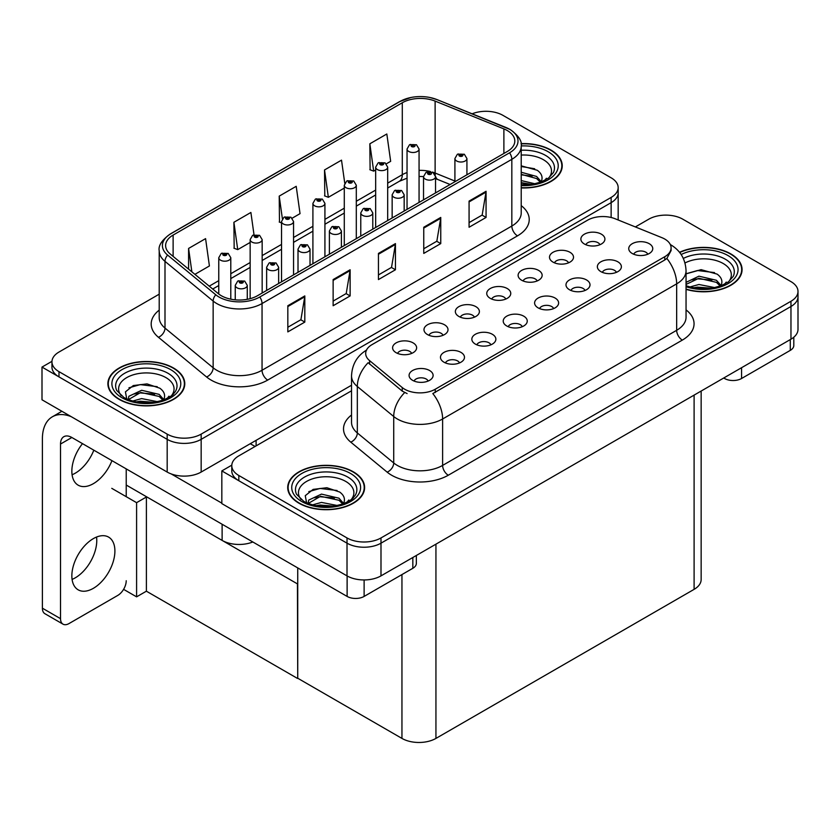 <?xml version="1.0" encoding="UTF-8"?>
<svg xmlns="http://www.w3.org/2000/svg" width="840" height="840" viewBox="0 0 840 840"><rect width="100%" height="100%" fill="white"/><g stroke="black" fill="none" stroke-linecap="round" stroke-linejoin="round"><path stroke-width="1.26" d="M252.829 541.978A24.035 13.871 180 0 1 222.117 540.404L126.221 485.037M351.53 385.235L201.159 472.059A24.035 13.871 0 0 1 167.181 472.059L42 399.788L42 367.08L167.181 439.352A24.035 13.871 0 0 0 201.159 439.352L611.131 202.661A24.035 13.871 0 0 0 618.167 192.853A24.035 13.871 0 0 1 611.131 202.661L201.159 439.352A24.035 13.871 0 0 1 167.181 439.352L58.989 376.897A24.035 13.871 0 0 1 51.954 367.08L51.954 361.851A24.035 13.871 0 0 0 58.989 371.658L167.181 434.123A24.035 13.871 0 0 0 201.159 434.123L611.131 197.431A24.035 13.871 0 0 0 618.167 187.625A24.035 13.871 0 0 0 611.131 177.807L502.94 115.353A24.035 13.871 0 0 0 472.164 113.799M486.864 111.3L485.048 111.3M51.975 361.326L42 367.08M297.738 584.062L146.674 496.85L136.595 502.667L111.783 488.344M146.391 497.007L146.391 591.192L136.595 596.851L123.596 589.344M136.595 596.851L136.595 502.667M297.455 584.22L297.738 678.237L297.738 567.903M297.455 678.405L146.391 591.192M647.787 254.226A7.214 4.158 0 0 0 645.845 252.2A7.214 4.158 0 0 0 638.747 251.15A7.214 4.158 0 0 0 633.717 254.226M649.247 243.705A12.012 6.941 0 0 0 633.853 242.928A12.012 6.941 0 0 0 629.874 251.548A12.012 6.941 0 0 0 632.258 253.512A12.012 6.941 0 0 0 651.63 251.548A12.012 6.941 0 0 0 649.247 243.705M537.159 280.949A7.214 4.158 0 0 0 535.227 278.922A7.214 4.158 0 0 0 528.129 277.862A7.214 4.158 0 0 0 523.1 280.949M538.629 270.417A12.012 6.941 0 0 0 523.226 269.64A12.012 6.941 0 0 0 519.246 278.271A12.012 6.941 0 0 0 521.63 280.224A12.012 6.941 0 0 0 541.013 278.271A12.012 6.941 0 0 0 538.629 270.417M568.544 262.836A7.214 4.158 0 0 0 566.611 260.799A7.214 4.158 0 0 0 559.503 259.749A7.214 4.158 0 0 0 554.474 262.836M570.003 252.304A12.012 6.941 0 0 0 554.61 251.528A12.012 6.941 0 0 0 550.63 260.148A12.012 6.941 0 0 0 553.014 262.111A12.012 6.941 0 0 0 572.387 260.148A12.012 6.941 0 0 0 570.003 252.304M443.026 335.296A7.214 4.158 0 0 0 441.094 333.27A7.214 4.158 0 0 0 433.986 332.22A7.214 4.158 0 0 0 428.957 335.296M444.486 324.765A12.012 6.941 0 0 0 429.093 323.998A12.012 6.941 0 0 0 425.114 332.619A12.012 6.941 0 0 0 427.497 334.582A12.012 6.941 0 0 0 446.87 332.619A12.012 6.941 0 0 0 444.486 324.765M522.27 326.697A7.214 4.158 0 0 0 520.327 324.671A7.214 4.158 0 0 0 513.23 323.61A7.214 4.158 0 0 0 508.2 326.697M523.73 316.166A12.012 6.941 0 0 0 508.337 315.389A12.012 6.941 0 0 0 504.357 324.019A12.012 6.941 0 0 0 506.741 325.973A12.012 6.941 0 0 0 526.113 324.019A12.012 6.941 0 0 0 523.73 316.166M459.512 362.933A7.214 4.158 0 0 0 457.569 360.906A7.214 4.158 0 0 0 450.471 359.846A7.214 4.158 0 0 0 445.442 362.933M460.971 352.401A12.012 6.941 0 0 0 445.578 351.624A12.012 6.941 0 0 0 441.599 360.245A12.012 6.941 0 0 0 443.982 362.208A12.012 6.941 0 0 0 463.355 360.245A12.012 6.941 0 0 0 460.971 352.401M599.918 244.713A7.214 4.158 0 0 0 597.986 242.686A7.214 4.158 0 0 0 590.888 241.637A7.214 4.158 0 0 0 585.858 244.713M601.388 234.181A12.012 6.941 0 0 0 585.984 233.415A12.012 6.941 0 0 0 582.005 242.036A12.012 6.941 0 0 0 584.388 243.999A12.012 6.941 0 0 0 603.771 242.036A12.012 6.941 0 0 0 601.388 234.181M553.644 308.584A7.214 4.158 0 0 0 551.712 306.558A7.214 4.158 0 0 0 544.603 305.498A7.214 4.158 0 0 0 539.585 308.584M555.114 298.053A12.012 6.941 0 0 0 539.711 297.276A12.012 6.941 0 0 0 535.731 305.897A12.012 6.941 0 0 0 538.115 307.86A12.012 6.941 0 0 0 557.498 305.897A12.012 6.941 0 0 0 555.114 298.053M616.403 272.349A7.214 4.158 0 0 0 614.471 270.322A7.214 4.158 0 0 0 607.362 269.262A7.214 4.158 0 0 0 602.343 272.349M617.862 261.817A12.012 6.941 0 0 0 602.469 261.041A12.012 6.941 0 0 0 598.49 269.661A12.012 6.941 0 0 0 600.873 271.625A12.012 6.941 0 0 0 620.256 269.661A12.012 6.941 0 0 0 617.862 261.817M585.029 290.462A7.214 4.158 0 0 0 583.086 288.435A7.214 4.158 0 0 0 575.988 287.385A7.214 4.158 0 0 0 570.958 290.462M586.488 279.93A12.012 6.941 0 0 0 571.095 279.163A12.012 6.941 0 0 0 567.115 287.784A12.012 6.941 0 0 0 569.499 289.748A12.012 6.941 0 0 0 588.872 287.784A12.012 6.941 0 0 0 586.488 279.93M474.401 317.184A7.214 4.158 0 0 0 472.469 315.157A7.214 4.158 0 0 0 465.37 314.097A7.214 4.158 0 0 0 460.341 317.184M475.87 306.653A12.012 6.941 0 0 0 460.467 305.875A12.012 6.941 0 0 0 456.488 314.496A12.012 6.941 0 0 0 458.882 316.459A12.012 6.941 0 0 0 478.254 314.496A12.012 6.941 0 0 0 475.87 306.653M505.785 299.061A7.214 4.158 0 0 0 503.853 297.034A7.214 4.158 0 0 0 496.745 295.985A7.214 4.158 0 0 0 491.715 299.061M507.245 288.53A12.012 6.941 0 0 0 491.852 287.763A12.012 6.941 0 0 0 487.872 296.383A12.012 6.941 0 0 0 490.256 298.347A12.012 6.941 0 0 0 509.628 296.383A12.012 6.941 0 0 0 507.245 288.53M428.127 381.045A7.214 4.158 0 0 0 426.195 379.019A7.214 4.158 0 0 0 419.097 377.969A7.214 4.158 0 0 0 414.068 381.045M429.597 370.514A12.012 6.941 0 0 0 414.194 369.747A12.012 6.941 0 0 0 410.214 378.368A12.012 6.941 0 0 0 412.598 380.331A12.012 6.941 0 0 0 431.981 378.368A12.012 6.941 0 0 0 429.597 370.514M490.886 344.81A7.214 4.158 0 0 0 488.954 342.783A7.214 4.158 0 0 0 481.856 341.733A7.214 4.158 0 0 0 476.826 344.81M492.356 334.288A12.012 6.941 0 0 0 476.952 333.512A12.012 6.941 0 0 0 472.973 342.132A12.012 6.941 0 0 0 475.356 344.096A12.012 6.941 0 0 0 494.739 342.132A12.012 6.941 0 0 0 492.356 334.288M411.642 353.409A7.214 4.158 0 0 0 409.71 351.382A7.214 4.158 0 0 0 402.612 350.332A7.214 4.158 0 0 0 397.582 353.409M413.112 342.888A12.012 6.941 0 0 0 397.719 342.111A12.012 6.941 0 0 0 393.729 350.731A12.012 6.941 0 0 0 396.123 352.695A12.012 6.941 0 0 0 415.495 350.731A12.012 6.941 0 0 0 413.112 342.888M664.766 239.053A21.63 12.485 0 0 0 661.878 237.657L615.237 218.799A21.63 12.485 0 0 0 587.538 220.206L372.015 344.631A21.63 12.485 0 0 0 365.683 353.462A21.63 12.485 0 0 0 369.59 360.623L402.245 387.555A21.63 12.485 0 0 0 435.257 389.225L664.766 256.715A21.63 12.485 0 0 0 671.097 247.884A21.63 12.485 0 0 0 664.766 239.053M666.698 215.124L664.881 215.124M231.809 465.15L221.834 470.915L347.014 543.175A24.035 13.871 0 0 0 380.993 543.175L790.965 306.485A24.035 13.871 0 0 0 798 296.678A24.035 13.871 0 0 1 790.965 306.485L380.993 543.175A24.035 13.871 0 0 1 347.014 543.175L238.822 480.721A24.035 13.871 0 0 1 231.788 470.915L231.788 465.675A24.035 13.871 0 0 0 238.822 475.493L347.014 537.947A24.035 13.871 0 0 0 380.993 537.947L790.965 301.256A24.035 13.871 0 0 0 798 291.449A24.035 13.871 0 0 0 790.965 281.631L682.773 219.177A24.035 13.871 0 0 0 648.795 219.177L635.355 226.936M221.834 470.915L221.834 503.612L347.014 575.883A24.035 13.871 0 0 0 380.993 575.883L790.965 339.192A24.035 13.871 0 0 0 798 329.385L798 291.449M701.148 391.041L701.148 579.548A24.035 13.871 180 0 1 694.102 589.355L435.939 738.413A24.035 13.871 180 0 1 401.951 738.413L297.738 678.237M521.22 187.929A38.451 22.197 0 0 0 562.233 165.774A38.451 22.197 0 0 0 550.977 150.077A38.451 22.197 0 0 0 521.01 143.64M173.523 368.004A38.451 22.197 0 0 0 131.618 363.185A38.451 22.197 0 0 0 107.888 383.702A38.451 22.197 0 0 0 119.144 399.389A38.451 22.197 0 0 0 161.049 404.208A38.451 22.197 0 0 0 184.779 383.702A38.451 22.197 0 0 0 173.523 368.004M108.287 385.728A38.451 22.197 0 0 0 108.15 386.316M507.308 130.557A25.631 14.795 180 0 1 514.815 141.015A25.631 14.795 180 0 1 507.308 151.484L257.523 295.701A25.631 14.795 180 0 1 218.4 293.717L170.247 254.027A25.631 14.795 180 0 1 165.617 245.532A25.631 14.795 180 0 1 173.124 235.074L402.297 102.753A25.631 14.795 180 0 1 435.12 101.105L503.885 128.898A25.631 14.795 180 0 1 507.308 130.557M509.565 129.245A28.833 16.653 0 0 0 505.722 127.386L436.957 99.582A28.833 16.653 0 0 0 430.028 97.524A28.833 16.653 0 0 0 410.802 97.524A28.833 16.653 0 0 0 400.029 101.451L170.856 233.762A28.833 16.653 0 0 0 167.622 255.087L215.775 294.777A28.833 16.653 0 0 0 259.781 297.003L509.565 152.796A28.833 16.653 0 0 0 509.565 129.245M287.826 305.739L287.826 331.894L304.815 322.088L304.815 295.921L287.826 305.739M287.826 327.254L300.909 319.704L304.742 296.793A6.405 3.696 -120 0 0 304.815 295.921M300.794 319.767L304.815 322.088M333.133 279.573L333.133 305.739L350.123 295.921L350.123 269.766L333.133 279.573M333.133 301.098L346.217 293.538L350.06 270.637A6.405 3.696 -120 0 0 350.123 269.766M346.101 293.601L350.123 295.921M469.077 201.096L469.077 227.252L486.066 217.445L486.066 191.279L469.077 201.096M469.077 222.611L482.16 215.061L485.993 192.15A6.405 3.696 -120 0 0 486.066 191.279M482.044 215.124L486.066 217.445M423.759 227.252L423.759 253.418L440.748 243.6L440.748 217.445L423.759 227.252M423.759 248.777L436.842 241.216L440.685 218.316A6.405 3.696 -120 0 0 440.748 217.445M436.727 241.28L440.748 243.6M378.452 253.418L378.452 279.573L395.441 269.766L395.441 243.6L378.452 253.418M378.452 274.932L391.534 267.382L395.367 244.472A6.405 3.696 -120 0 0 395.441 243.6M391.419 267.446L395.441 269.766M159.201 294.179L58.989 352.044A24.035 13.871 0 0 0 51.954 361.851M194.901 274.344L209.412 265.965L205.579 238.634L188.591 248.441L188.591 269.136M344.757 183.225L341.512 160.146L324.524 169.964L324.796 195.962M386.327 163.821L390.663 161.322L386.831 133.99L369.842 143.797L370.115 169.806M254.016 234.77L250.887 212.468L233.898 222.285L234.171 248.283M292.194 218.179L300.038 213.644L296.205 186.312L279.216 196.119L279.489 222.128M281.526 222.894L279.216 222.023M279.216 196.119L282.387 218.778M324.524 169.964L328.356 197.295L344.284 188.097M328.356 197.295L324.524 195.857M369.842 143.797L373.674 171.129L375.669 169.984M373.674 171.129L369.842 169.701M233.898 222.285L237.731 249.617L250.152 242.445M237.731 249.617L233.898 248.189M188.591 248.441L191.867 271.845M184.517 386.316A38.451 22.197 0 0 0 184.38 385.728M561.971 168.389A38.451 22.197 0 0 0 561.834 167.811M686.049 289.349A38.451 22.197 0 0 0 742.067 269.598A38.451 22.197 0 0 0 730.811 253.901A38.451 22.197 0 0 0 679.539 252.294M353.356 471.828A38.451 22.197 0 0 0 311.451 467.019A38.451 22.197 0 0 0 287.721 487.526A38.451 22.197 0 0 0 298.977 503.223A38.451 22.197 0 0 0 340.882 508.032A38.451 22.197 0 0 0 364.613 487.526A38.451 22.197 0 0 0 353.356 471.828M288.12 489.562A38.451 22.197 0 0 0 287.983 490.14M671.097 247.884L671.097 250.541L666.865 258.458L664.766 259.98L432.82 393.572A28.035 16.191 60 0 1 442.617 418.981A32.046 18.501 180 0 1 397.31 418.981A32.046 18.501 180 0 1 393.719 416.514L357.326 386.505A32.046 18.501 180 0 1 351.53 375.9L351.53 422.331A32.046 18.501 0 0 0 357.326 432.947L393.719 462.945A32.046 18.501 0 0 0 397.31 465.413A32.046 18.501 0 0 0 442.617 465.413L676.662 330.298A32.046 18.501 0 0 0 686.049 317.216L686.049 270.774A32.046 18.501 180 0 1 676.662 283.857A28.035 16.191 -120 0 0 666.865 258.458M407.106 393.572L402.245 391.115L368.141 362.712A28.035 18.753 129.5 0 0 357.326 386.505L357.326 432.947A8.011 5.355 -50.5 0 1 350.763 442.134A40.047 23.121 180 0 1 351.53 415.002M351.53 390.8L238.822 455.868A24.035 13.871 0 0 0 231.788 465.675M364.35 490.14A38.451 22.197 0 0 0 364.214 489.562M741.804 272.213A38.451 22.197 0 0 0 741.668 271.635M230.79 299.177L230.79 257.723A6.006 3.465 180 0 1 227.084 260.935A6.006 3.465 180 0 1 220.532 260.18A6.006 3.465 180 0 1 218.768 257.723L221.172 253.554A4.001 2.415 57.8 0 1 223.303 253.68A2.006 1.155 0 0 0 223.367 255.276A2.006 1.155 0 0 0 226.191 255.276A2.006 1.155 0 0 0 226.191 253.638A2.006 1.155 0 0 0 223.429 253.607L225.582 254.457L224.217 254.783L224.238 254.111M223.429 253.607A4.001 2.205 -117.9 0 0 221.55 253.334A4.001 2.205 -117.9 0 0 221.382 253.449M224.185 254.772L223.303 253.68M224.217 254.783L224.185 254.142M247.275 299.313L247.275 285.358A6.006 3.465 180 0 1 243.558 288.561A6.006 3.465 180 0 1 237.017 287.816A6.006 3.465 180 0 1 235.253 285.358L237.647 281.19A4.001 2.415 57.8 0 1 239.789 281.306A2.006 1.155 0 0 0 239.852 282.901A2.006 1.155 0 0 0 242.676 282.901A2.006 1.155 0 0 0 242.676 281.274A2.006 1.155 0 0 0 239.915 281.232L242.067 282.093L240.691 282.419L239.789 281.306M240.723 282.429L240.723 281.746M239.915 281.232A4.001 2.205 -117.9 0 0 238.035 280.969A4.001 2.205 -117.9 0 0 237.857 281.085M240.671 282.397L240.671 281.778M262.164 293.013L262.164 239.61A6.006 3.465 180 0 1 258.458 242.812A6.006 3.465 180 0 1 251.916 242.067A6.006 3.465 180 0 1 250.152 239.61L252.546 235.441A4.001 2.415 57.8 0 1 254.678 235.557A2.006 1.155 0 0 0 254.741 237.153A2.006 1.155 0 0 0 257.576 237.153A2.006 1.155 0 0 0 257.576 235.526A2.006 1.155 0 0 0 254.803 235.484L256.956 236.345L255.591 236.67L254.678 235.557M255.623 236.68L255.623 235.998M254.803 235.484A4.001 2.205 -117.9 0 0 252.934 235.221A4.001 2.205 -117.9 0 0 252.756 235.326M255.591 236.67L255.57 236.03M293.548 274.901L293.548 221.498A6.006 3.465 180 0 1 289.842 224.7A6.006 3.465 180 0 1 283.29 223.944A6.006 3.465 180 0 1 281.526 221.498L283.931 217.319A4.001 2.415 57.8 0 1 286.062 217.445A2.006 1.155 0 0 0 286.125 219.041A2.006 1.155 0 0 0 288.95 219.041A2.006 1.155 0 0 0 288.95 217.403A2.006 1.155 0 0 0 286.188 217.371L288.341 218.222L286.976 218.547L286.062 217.445M286.996 218.568L286.996 217.886M286.188 217.371A4.001 2.205 -117.9 0 0 284.308 217.098A4.001 2.205 -117.9 0 0 284.141 217.214M286.976 218.547L286.944 217.907M324.923 256.778L324.923 203.375A6.006 3.465 180 0 1 321.216 206.577A6.006 3.465 180 0 1 314.664 205.832A6.006 3.465 180 0 1 312.911 203.375L315.305 199.206A4.001 2.415 57.8 0 1 317.436 199.322A2.006 1.155 0 0 0 317.499 200.928A2.006 1.155 0 0 0 320.334 200.928A2.006 1.155 0 0 0 320.334 199.29A2.006 1.155 0 0 0 317.562 199.259L319.715 200.109L318.35 200.434L318.381 199.763M317.562 199.259A4.001 2.205 -117.9 0 0 315.693 198.986A4.001 2.205 -117.9 0 0 315.514 199.101M318.329 200.424L317.436 199.322M318.35 200.434L318.329 199.794M278.649 283.5L278.649 267.246A6.006 3.465 180 0 1 274.943 270.449A6.006 3.465 180 0 1 268.391 269.693A6.006 3.465 180 0 1 266.637 267.246L269.031 263.078A4.001 2.415 57.8 0 1 271.163 263.193A2.006 1.155 0 0 0 271.226 264.789A2.006 1.155 0 0 0 274.06 264.789A2.006 1.155 0 0 0 274.06 263.151A2.006 1.155 0 0 0 271.288 263.12L273.441 263.97L272.076 264.296L271.163 263.193M272.097 264.317L272.097 263.634M271.288 263.12A4.001 2.205 -117.9 0 0 269.419 262.847A4.001 2.205 -117.9 0 0 269.241 262.962M272.076 264.296L272.055 263.655M310.023 265.377L310.023 249.123A6.006 3.465 180 0 1 306.317 252.326A6.006 3.465 180 0 1 299.775 251.58A6.006 3.465 180 0 1 298.011 249.123L300.405 244.954A4.001 2.415 57.8 0 1 302.547 245.07A2.006 1.155 0 0 0 302.6 246.677A2.006 1.155 0 0 0 305.435 246.677A2.006 1.155 0 0 0 305.435 245.039A2.006 1.155 0 0 0 302.663 245.007L304.826 245.858L303.45 246.183L302.547 245.07M303.481 246.194L303.481 245.511M302.663 245.007A4.001 2.205 -117.9 0 0 300.794 244.734A4.001 2.205 -117.9 0 0 300.615 244.85M303.45 246.183L303.429 245.543M341.407 247.265L341.407 231.011A6.006 3.465 180 0 1 337.701 234.213A6.006 3.465 180 0 1 331.149 233.457A6.006 3.465 180 0 1 329.395 231.011L331.79 226.842A4.001 2.415 57.8 0 1 333.921 226.958A2.006 1.155 0 0 0 333.984 228.553A2.006 1.155 0 0 0 336.819 228.553A2.006 1.155 0 0 0 336.819 226.926A2.006 1.155 0 0 0 334.047 226.884L335.969 227.409L334.834 228.071L334.856 227.399M334.047 226.884A4.001 2.205 -117.9 0 0 332.178 226.622A4.001 2.205 -117.9 0 0 332 226.727M334.814 228.049L333.921 226.958M334.834 228.071L334.814 227.43M372.781 229.152L372.781 212.898A6.006 3.465 180 0 1 369.075 216.101A6.006 3.465 180 0 1 362.534 215.345A6.006 3.465 180 0 1 360.769 212.898L363.163 208.719A4.001 2.415 57.8 0 1 365.306 208.845A2.006 1.155 0 0 0 365.358 210.441A2.006 1.155 0 0 0 368.193 210.441A2.006 1.155 0 0 0 368.193 208.803A2.006 1.155 0 0 0 365.421 208.772L367.584 209.622L366.209 209.947L365.306 208.845M366.24 209.969L366.24 209.286M365.421 208.772A4.001 2.205 -117.9 0 0 363.552 208.499A4.001 2.205 -117.9 0 0 363.374 208.614M366.209 209.947L366.188 209.307M741.573 367.71L741.573 378.494L790.283 350.375L790.283 339.581M793.8 337.218L793.8 345.471A12.012 6.941 180 0 1 790.283 350.375M741.573 378.494A12.012 6.941 180 0 1 724.574 378.494L724.574 377.517M723.734 378.01L724.574 378.494M96.537 537.043A30.439 17.577 -60 0 1 75.243 577.847A30.439 17.577 -60 0 1 72.083 579.4M93.377 538.608A30.439 17.577 -60 0 1 108.591 537.096A30.439 17.577 -60 0 1 113.264 561.488A30.439 17.577 -60 0 1 93.377 588.315A30.439 17.577 -60 0 1 78.152 589.817A30.439 17.577 -60 0 1 73.489 565.425A30.439 17.577 -60 0 1 93.377 538.608M93.828 450.177A30.439 17.577 -60 0 1 75.243 473.204A30.439 17.577 -60 0 1 72.083 474.757M111.951 460.645A30.439 17.577 -60 0 1 93.377 483.661A30.439 17.577 -60 0 1 78.152 485.173A30.439 17.577 -60 0 1 82.498 443.636M364.119 579.947L364.119 596.421L412.829 568.292L412.829 557.508M255.087 446.481L250.268 443.709M221.834 503.15L171.224 473.939M60.522 618.66A12.012 6.941 120 0 0 63.011 624.162L44.888 613.694A12.012 6.941 -60 0 1 42.399 608.192L60.522 618.66L60.522 444.034A16.023 9.251 60 0 1 63.84 436.695A16.023 9.251 60 0 1 71.852 437.493L347.12 596.421L347.12 575.946M71.201 416.651A48.059 27.752 -120 0 0 52.353 416.798A48.059 27.752 -120 0 0 42.399 438.795L42.399 608.192M63.011 624.162A12.012 6.941 120 0 0 69.017 623.563L117.726 595.445A12.012 6.941 120 0 0 126.221 580.724M126.221 496.681L126.221 468.888M416.346 555.471L416.346 563.388A12.012 6.941 180 0 1 412.829 568.292M364.119 596.421A12.012 6.941 180 0 1 347.12 596.421M521.22 155.075A27.72 16.002 180 0 1 543.385 159.695A27.72 16.002 180 0 1 548.856 177.839M521.042 143.861A38.052 21.966 180 0 1 550.694 150.245A38.052 21.966 180 0 1 561.834 165.774A38.052 21.966 180 0 1 521.22 187.688M521.22 165.837L537.274 170.279C541.307 173.219 542.787 176.589 541.695 180.39A18.113 10.458 0 0 1 541.054 182.007M521.22 180.569L534.954 183.771M521.22 182.637L531.625 184.37M521.22 172.253L536.592 176.453L541.223 181.681M521.22 174.332L536.592 178.532L540.393 182.238M544.73 180.401L546.409 178.269L545.129 180.191M521.22 166.499L534.681 168.756M521.22 174.804L532.109 176.243M521.22 183.109L531.51 184.38M684.989 262.983A27.72 16.002 180 0 1 723.219 263.519A27.72 16.002 180 0 1 728.69 281.663M679.707 252.515A38.052 21.966 180 0 1 730.527 254.069A38.052 21.966 180 0 1 741.668 269.598A38.052 21.966 180 0 1 686.049 289.086M686.049 273.851L701.096 269.661L717.108 274.113C721.14 277.043 722.621 280.413 721.529 284.214A18.113 10.458 0 0 1 720.888 285.831M689.903 286.976L698.933 284.498L714.788 287.595M693.032 287.711L711.459 288.194M686.049 282.366L698.933 276.181L716.425 280.276L721.056 285.516M686.049 284.435L698.87 278.271L716.425 282.356L720.237 286.072M724.563 284.235L726.243 282.093L724.962 284.025M686.238 273.714L697.505 270.522L714.514 272.591M691.74 279.877L697.505 278.828L711.942 280.067M693.378 287.784L697.505 287.133L711.344 288.204M121.264 395.756A27.72 16.002 180 0 1 130.379 375.837A27.72 16.002 180 0 1 165.931 377.612A27.72 16.002 180 0 1 171.402 395.756M173.24 368.161A38.052 21.966 180 0 1 184.38 383.702A38.052 21.966 180 0 1 160.892 403.988A38.052 21.966 180 0 1 119.427 399.231A38.052 21.966 180 0 1 108.287 383.702A38.052 21.966 180 0 1 131.775 363.405A38.052 21.966 180 0 1 173.24 368.161M126.871 399.525L125.423 391.86L133.308 385.56L147.031 383.901L159.821 388.206C163.853 391.135 165.333 394.506 164.241 398.307A18.113 10.458 0 0 1 163.601 399.924M132.615 401.069L141.645 398.591L157.5 401.688M135.744 401.814L154.172 402.286M128.331 399.641L128.845 396.291L141.645 390.285L159.138 394.37L163.769 399.609M128.352 399.651L140.742 392.448L159.138 396.449L162.939 400.166M167.265 398.328L168.956 396.186L167.674 398.118M128.951 387.807L140.217 384.615L157.227 386.683M134.453 393.971L140.217 392.921L154.654 394.159M136.091 401.877L140.217 401.226L154.056 402.308M301.098 499.58A27.72 16.002 180 0 1 310.223 479.661A27.72 16.002 180 0 1 345.765 481.435A27.72 16.002 180 0 1 351.236 499.58M353.073 471.986A38.052 21.966 180 0 1 364.214 487.526A38.052 21.966 180 0 1 340.725 507.822A38.052 21.966 180 0 1 299.26 503.055A38.052 21.966 180 0 1 288.12 487.526A38.052 21.966 180 0 1 311.608 467.229A38.052 21.966 180 0 1 353.073 471.986M306.716 503.349L305.256 495.684L313.142 489.394L326.865 487.725L339.654 492.03C343.686 494.97 345.167 498.33 344.075 502.142A18.113 10.458 0 0 1 343.434 503.748M312.449 504.893L321.479 502.415L337.334 505.512M315.578 505.638L334.005 506.111M342.772 503.99L338.971 500.273L320.576 496.282L308.185 503.475L308.679 500.115L321.479 494.109L338.971 498.194L343.602 503.433M347.109 502.152L348.789 500.01L347.508 501.942M308.784 491.631L320.05 488.439L337.06 490.507M314.286 497.794L320.05 496.745L334.488 497.983M315.924 505.701L320.05 505.05L333.889 506.132M356.307 238.665L356.307 185.262A6.006 3.465 180 0 1 352.59 188.465A6.006 3.465 180 0 1 346.048 187.709A6.006 3.465 180 0 1 344.284 185.262L346.689 181.094A4.001 2.415 57.8 0 1 348.82 181.209A2.006 1.155 0 0 0 348.883 182.805A2.006 1.155 0 0 0 351.708 182.805A2.006 1.155 0 0 0 351.708 181.178A2.006 1.155 0 0 0 348.947 181.136L350.858 181.66L349.734 182.322L349.755 181.65M348.947 181.136A4.001 2.205 -117.9 0 0 347.067 180.863A4.001 2.205 -117.9 0 0 346.889 180.978M349.703 182.301L348.82 181.209M349.734 182.322L349.703 181.681M387.681 220.542L387.681 167.139A6.006 3.465 180 0 1 383.975 170.352A6.006 3.465 180 0 1 377.423 169.596A6.006 3.465 180 0 1 375.669 167.139L378.063 162.971A4.001 2.415 57.8 0 1 380.195 163.097A2.006 1.155 0 0 0 380.257 164.692A2.006 1.155 0 0 0 383.093 164.692A2.006 1.155 0 0 0 383.093 163.054A2.006 1.155 0 0 0 380.32 163.023L382.473 163.874L381.108 164.199L380.195 163.097M381.129 164.209L381.129 163.537M380.32 163.023A4.001 2.205 -117.9 0 0 378.452 162.75A4.001 2.205 -117.9 0 0 378.273 162.866M381.087 164.189L381.087 163.559M419.066 202.429L419.066 149.027A6.006 3.465 180 0 1 415.349 152.229A6.006 3.465 180 0 1 408.807 151.484A6.006 3.465 180 0 1 407.043 149.027L409.447 144.858A4.001 2.415 57.8 0 1 411.579 144.974A2.006 1.155 0 0 0 411.642 146.57A2.006 1.155 0 0 0 414.467 146.57A2.006 1.155 0 0 0 414.467 144.942A2.006 1.155 0 0 0 411.705 144.9L413.616 145.425L412.493 146.087L412.514 145.415M411.705 144.9A4.001 2.205 -117.9 0 0 409.826 144.638A4.001 2.205 -117.9 0 0 409.647 144.753M412.461 146.066L411.579 144.974M412.493 146.087L412.461 145.446M404.166 211.029L404.166 194.775A6.006 3.465 180 0 1 400.459 197.978A6.006 3.465 180 0 1 393.907 197.232A6.006 3.465 180 0 1 392.154 194.775L394.548 190.607A4.001 2.415 57.8 0 1 396.68 190.722A2.006 1.155 0 0 0 396.743 192.328A2.006 1.155 0 0 0 399.578 192.328A2.006 1.155 0 0 0 399.578 190.691A2.006 1.155 0 0 0 396.806 190.649L398.958 191.51L397.593 191.835L396.68 190.722M397.614 191.846L397.614 191.163M396.806 190.649A4.001 2.205 -117.9 0 0 394.937 190.386A4.001 2.205 -117.9 0 0 394.758 190.502M397.593 191.835L397.572 191.195M435.54 192.916L435.54 176.662A6.006 3.465 180 0 1 431.834 179.865A6.006 3.465 180 0 1 425.292 179.109A6.006 3.465 180 0 1 423.528 176.662L425.922 172.494A4.001 2.415 57.8 0 1 428.064 172.609A2.006 1.155 0 0 0 428.117 174.206A2.006 1.155 0 0 0 430.952 174.206A2.006 1.155 0 0 0 430.952 172.567A2.006 1.155 0 0 0 428.18 172.536L430.101 173.061L428.967 173.712L428.999 173.05M428.18 172.536A4.001 2.205 -117.9 0 0 426.31 172.263A4.001 2.205 -117.9 0 0 426.132 172.379M428.946 173.702L428.064 172.609M428.967 173.712L428.946 173.082M466.925 174.793L466.925 158.54A6.006 3.465 180 0 1 463.218 161.753A6.006 3.465 180 0 1 456.666 160.997A6.006 3.465 180 0 1 454.913 158.54L457.306 154.371A4.001 2.415 57.8 0 1 459.438 154.497A2.006 1.155 0 0 0 459.501 156.093A2.006 1.155 0 0 0 462.336 156.093A2.006 1.155 0 0 0 462.336 154.455A2.006 1.155 0 0 0 459.564 154.423L461.717 155.274L460.352 155.6L460.373 154.928M459.564 154.423A4.001 2.205 -117.9 0 0 457.685 154.151A4.001 2.205 -117.9 0 0 457.517 154.266M460.32 155.589L459.438 154.497M460.352 155.6L460.32 154.959M222.117 540.404L222.117 524.244M167.181 472.059L167.181 434.123M611.131 217.497L611.131 197.431M201.159 472.059L201.159 434.123M256.106 445.893L256.106 440.339M790.965 339.192L790.965 301.256M380.993 575.883L380.993 537.947M347.014 575.883L347.014 537.947M694.102 589.355L694.102 395.105M435.939 738.413L435.939 544.163M401.951 738.413L401.951 574.571M369.59 360.623L369.59 364.193M402.245 387.555L402.245 391.115M435.257 389.225L435.257 392.48M664.766 256.715L664.766 259.98M521.22 205.632A40.047 23.121 180 0 1 517.503 235.851L267.719 380.069A8.011 4.62 60 0 1 262.048 370.251L511.833 226.044A32.046 18.501 0 0 0 521.22 212.961L521.22 146.255A32.046 18.501 180 0 1 511.833 159.327A8.011 4.62 -120 0 0 509.565 152.796M267.719 380.069A40.047 23.121 180 0 1 211.071 380.069A40.047 23.121 180 0 1 206.588 376.981L158.434 337.281A40.047 23.121 180 0 1 159.201 310.139M216.741 370.251A32.046 18.501 0 0 0 262.048 370.251L262.048 303.544A32.046 18.501 180 0 1 213.15 301.077L164.997 261.377A32.046 18.501 180 0 1 159.201 250.761L159.201 317.478A32.046 18.501 0 0 0 164.997 328.083L213.15 367.784A32.046 18.501 0 0 0 216.741 370.251M410.802 97.524L399.42 101.703A8.011 4.62 60 0 1 400.029 101.451M170.856 233.762A8.011 4.62 -120 0 0 170.247 234.014C161.889 240.061 158.214 245.637 159.201 250.761M167.622 255.087A8.011 5.355 129.5 0 0 164.997 261.377L164.997 328.083A8.011 5.355 -50.5 0 1 158.434 337.281M215.775 294.777A8.011 5.355 129.5 0 0 213.15 301.077L213.15 367.784A8.011 5.355 -50.5 0 1 206.588 376.981M259.781 297.003A8.011 4.62 60 0 1 262.048 303.544L511.833 159.327L511.833 226.044A8.011 4.62 60 0 0 517.503 235.851M58.989 371.658L58.989 376.897M173.124 235.074L173.124 256.389M503.885 128.898L503.885 153.458M435.12 101.105L435.12 173.04A25.631 14.795 0 0 0 432.348 172.064M454.913 181.041L435.12 173.04A14.417 6.752 -68 0 0 435.257 175.035M430.511 171.559A25.631 14.795 0 0 0 419.066 170.384M407.043 172.536A25.631 14.795 0 0 0 402.297 174.699L387.681 183.141M402.297 102.753L402.297 174.699A14.417 8.326 60 0 1 399.305 181.303L387.681 188.013M375.669 190.071L356.307 201.254M344.284 208.194L324.923 219.366M312.911 226.306L293.548 237.489M281.526 244.419L262.164 255.602M250.152 262.542L230.79 273.725M218.768 280.655L209.234 286.167M450.125 184.496L437.987 179.592A14.417 6.752 -68 0 1 435.54 176.379M378.452 254.247L395.367 244.472M423.759 228.081L440.685 218.316M469.077 201.925L485.993 192.15M333.133 280.403L350.06 270.637M287.826 306.569L304.742 296.793M448.287 475.23A8.011 4.62 60 0 1 442.617 465.413L442.617 418.981L676.662 283.857L676.662 330.298A8.011 4.62 60 0 0 682.322 340.106L448.287 475.23A40.047 23.121 180 0 1 391.639 475.23A40.047 23.121 180 0 1 387.156 472.143L350.763 442.134M404.639 392.606A28.035 18.753 129.5 0 0 393.719 416.514L393.719 462.945A8.011 5.355 -50.5 0 1 387.156 472.143M686.049 309.876A40.047 23.121 180 0 1 682.322 340.106M238.822 475.493L238.822 480.721M71.852 437.493L60.522 444.034M521.22 150.245A30.692 17.724 180 0 1 545.486 155.369A30.692 17.724 180 0 1 553.392 172.578L548.615 178.017L541.307 181.912L533.243 184.107L521.22 184.863M521.22 145.94A34.44 19.887 180 0 1 548.142 151.715A34.44 19.887 180 0 1 555.093 174.069A34.44 19.887 180 0 1 521.22 185.609M683.329 258.437A30.692 17.724 180 0 1 725.319 259.203A30.692 17.724 180 0 1 733.226 276.402L728.448 281.852L721.14 285.737L713.076 287.931L703.647 288.75L691.603 287.406L686.049 285.716M681.156 254.531A34.44 19.887 180 0 1 727.976 255.539A34.44 19.887 180 0 1 730.821 281.799A34.44 19.887 180 0 1 686.049 286.703M116.729 390.495A30.692 17.724 180 0 1 130.914 370.503A30.692 17.724 180 0 1 168.032 373.296A30.692 17.724 180 0 1 175.938 390.495L175.13 391.923C172.505 394.181 175.812 394.107 163.853 399.83C149.415 404.429 136.122 403.673 123.984 397.562L116.729 390.495M170.688 369.631A34.44 19.887 180 0 1 170.688 397.761A34.44 19.887 180 0 1 121.979 397.761A34.44 19.887 180 0 1 121.979 369.631A34.44 19.887 180 0 1 170.688 369.631M296.562 494.33A30.692 17.724 180 0 1 310.748 474.327A30.692 17.724 180 0 1 347.865 477.12A30.692 17.724 180 0 1 355.772 494.33L354.963 495.747C352.338 498.015 355.645 497.931 343.686 503.654C329.248 508.253 315.956 507.497 303.818 501.386L296.562 494.33M350.522 473.466A34.44 19.887 180 0 1 350.522 501.585A34.44 19.887 180 0 1 301.812 501.585A34.44 19.887 180 0 1 301.812 473.466A34.44 19.887 180 0 1 350.522 473.466M618.167 219.986L618.167 187.625M521.22 146.255C522.302 141.267 518.627 135.681 510.174 129.507L437.209 99.666L430.028 97.524M399.42 101.703L170.247 234.014M437.987 179.592L435.54 178.71M423.528 176.547L419.066 176.474M407.043 178.185L399.305 181.303M375.669 194.953L356.307 206.126M344.284 213.066L324.923 224.249M312.911 231.178L293.548 242.361M281.526 249.302L262.164 260.484M250.152 267.414L230.79 278.596M218.768 285.537L212.709 289.034M686.049 270.774C685.503 259.255 680.442 250.614 670.856 244.86L670.32 244.566M366.723 349.976C357.137 355.74 352.076 364.371 351.53 375.9M230.79 257.723L228.197 253.439L221.55 253.334M218.768 294.021L218.768 257.723M247.275 285.358L244.681 281.075L238.035 280.969M235.253 299.838L235.253 285.358M262.164 239.61L259.581 235.326L252.934 235.221M250.152 298.662L250.152 239.61M293.548 221.498L290.955 217.203L284.308 217.098M281.526 281.831L281.526 221.498M324.923 203.375L322.34 199.091L315.693 198.986M312.911 263.718L312.911 203.375M278.649 267.246L276.056 262.952L269.419 262.847M266.637 290.43L266.637 267.246M310.023 249.123L307.44 244.839L300.794 244.734M298.011 272.318L298.011 249.123M341.407 231.011L338.814 226.727L332.178 226.622M329.395 254.205L329.395 231.011M372.781 212.898L370.199 208.603L363.552 208.499M360.769 236.082L360.769 212.898M52.353 416.798L61.908 411.274M561.834 165.774L561.834 168.966M741.668 269.598L741.668 272.8M184.38 383.702L184.38 386.894M108.287 383.702L108.287 386.894M364.214 487.526L364.214 490.718M288.12 487.526L288.12 490.718M356.307 185.262L353.714 180.978L347.067 180.863M344.284 245.595L344.284 185.262M387.681 167.139L385.098 162.855L378.452 162.75M375.669 227.483L375.669 167.139M419.066 149.027L416.472 144.743L409.826 144.638M407.043 209.37L407.043 149.027M404.166 194.775L401.572 190.491L394.937 190.386M392.154 217.97L392.154 194.775M435.54 176.662L432.957 172.379L426.31 172.263M423.528 199.847L423.528 176.662M466.925 158.54L464.331 154.256L457.685 154.151M454.913 181.734L454.913 158.54"/></g></svg>
